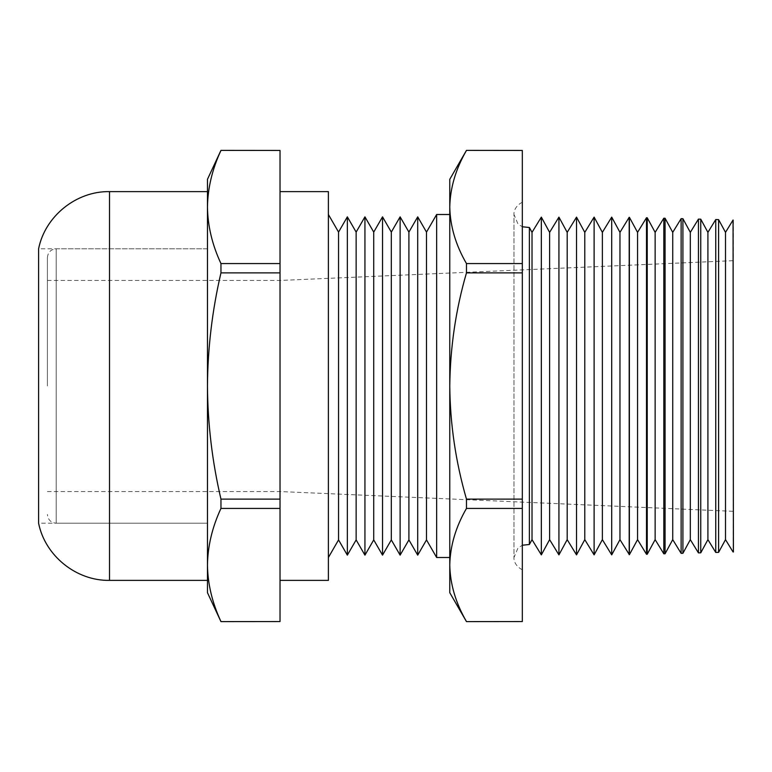 <?xml version="1.0" encoding="UTF-8"?>
<svg xmlns="http://www.w3.org/2000/svg" width="772" height="772" viewBox="0 0 772 772"><rect width="100%" height="100%" fill="white"/><g stroke="black" fill="none" stroke-linecap="round" stroke-linejoin="round"><path stroke-width="0.58" stroke-dasharray="3.86 2.9" d="M207.465 179.316L207.465 592.684M47.391 386L47.391 257.597L47.391 386M522.326 386L522.326 569.775L522.326 386M529.38 227.508L529.38 544.492M220.956 621.614L220.956 621.557C212.261 602.816 207.764 583.97 207.465 564.988C207.726 546.045 212.223 527.189 220.956 508.43L220.956 499.127C212.223 461.608 207.726 423.896 207.465 386L207.465 248.796L38.6 248.796L38.6 523.204L207.465 523.204L56.192 523.204L56.192 248.796L56.192 523.204C50.894 522.731 47.961 519.797 47.391 514.403M725.506 232.353L725.506 539.647M733.062 220.02L733.062 551.98M718.597 552.366L718.597 219.634M707.914 232.353L707.914 539.647M715.75 219.566L715.75 552.434M700.754 552.829L700.754 219.171M690.322 232.353L690.322 539.647M698.438 219.113L698.438 552.887M682.911 553.292L682.911 218.708M672.73 232.353L672.73 539.647M681.126 218.659L681.126 553.341M665.068 553.765L665.068 218.235M655.138 232.353L655.138 539.647M663.814 218.206L663.814 553.794M647.226 554.228L647.226 217.772M637.556 232.353L637.556 539.647M646.502 217.752L646.502 554.248M629.383 554.701L629.383 217.299M619.964 232.353L619.964 539.647M611.704 217.125L611.704 554.875M629.19 217.299L629.19 554.701M602.372 232.353L602.372 539.647M594.112 217.125L594.112 554.875M584.78 232.353L584.78 539.647M576.52 217.125L576.52 554.875M567.188 232.353L567.188 539.647M558.928 217.125L558.928 554.875M549.606 232.353L549.606 539.647M541.336 217.125L541.336 554.875M532.014 232.353L532.014 539.647M426.501 232.092L426.501 539.908M436.653 214.5L436.653 557.5M417.7 216.855L417.7 555.145M408.909 232.092L408.909 539.908M400.118 216.855L400.118 555.145M391.317 232.092L391.317 539.908M382.526 216.855L382.526 555.145M373.725 232.092L373.725 539.908M364.934 216.855L364.934 555.145M356.143 232.092L356.143 539.908M347.342 216.855L347.342 555.145M338.551 232.092L338.551 539.908M328.389 191.62L328.389 580.38M280.024 386L280.024 191.62L280.024 386M733.4 220.03L733.4 551.97M449.767 179.316L449.767 592.684M522.326 621.614L466.471 621.614M522.326 499.127L466.471 499.127L466.471 508.43L522.326 508.43L522.326 150.386M522.326 263.57L466.471 263.57L466.471 272.873L522.326 272.873M466.471 150.386L522.326 150.444M466.471 263.57C455.76 245.052 450.192 226.196 449.767 207.012C450.173 187.76 455.741 168.904 466.471 150.444M466.471 499.127C455.712 461.955 450.144 424.243 449.767 386C450.221 347.284 455.789 309.572 466.471 272.873M466.471 621.557C455.76 603.038 450.192 584.182 449.767 564.988C450.173 545.746 455.741 526.89 466.471 508.43M522.326 621.557L522.326 508.43M220.956 621.557L280.024 621.614M220.956 499.127L280.024 499.127L280.024 621.557M220.956 508.43L280.024 508.43M280.024 150.386L280.024 263.57L220.956 263.57L220.956 272.873L280.024 272.873L280.024 499.127M280.024 263.57L280.024 272.873M220.956 150.386L280.024 150.444M220.956 263.57C212.261 244.84 207.764 225.984 207.465 207.012C207.726 188.059 212.223 169.203 220.956 150.444M47.391 257.597C47.961 252.203 50.894 249.269 56.192 248.796L207.465 248.796L207.465 386C207.745 347.969 212.242 310.267 220.956 272.873M733.4 386L733.4 260.666L733.4 386M328.389 386L328.389 557.5L328.389 386M109.508 580.38L109.508 191.62M47.391 491.542L280.024 491.542L733.4 511.334M47.391 280.458L280.024 280.458L733.4 260.666M522.326 202.225C513.718 206.655 513.776 213.796 513.978 214.5L513.978 386L513.978 214.5L517.944 223.928L522.326 226.765M522.326 569.775C513.718 565.345 513.776 558.204 513.978 557.5L513.978 386L513.978 557.5L517.944 548.072L522.326 545.235"/><path stroke-width="1.16" d="M529.38 227.508L532.014 232.353L532.014 539.647L529.38 544.492L529.38 227.508L522.326 226.765M38.6 386L38.6 248.796C45.056 216.208 76.303 191.012 109.508 191.62L109.508 580.38C76.303 580.988 45.056 555.792 38.6 523.204L38.6 386M725.506 232.353L718.597 219.634L718.597 552.366L725.506 539.647L725.506 232.353L733.062 220.02L733.4 551.97L733.062 220.02M707.914 232.353L700.754 219.171L700.754 552.829L707.914 539.647L707.914 232.353L715.75 219.566L715.75 552.434L718.597 552.366M690.322 232.353L682.911 218.708L682.911 553.292L690.322 539.647L690.322 232.353L698.438 219.113L698.438 552.887L700.754 552.829M672.73 232.353L665.068 218.235L665.068 553.765L672.73 539.647L672.73 232.353L681.126 218.659L681.126 553.341L682.911 553.292M655.138 232.353L647.226 217.772L647.226 554.228L655.138 539.647L655.138 232.353L663.814 218.206L663.814 553.794L665.068 553.765M637.556 232.353L629.383 217.299L629.383 554.701L637.556 539.647L637.556 232.353L646.502 217.752L646.502 554.248L647.226 554.228M629.383 554.701L619.964 539.647L619.964 232.353L611.704 217.125L611.704 554.875L602.372 539.647L602.372 232.353L594.112 217.125L594.112 554.875L584.78 539.647L584.78 232.353L576.52 217.125L576.52 554.875L567.188 539.647L567.188 232.353L558.928 217.125L558.928 554.875L549.606 539.647L549.606 232.353L541.336 217.125L541.336 554.875L532.014 539.647M629.19 554.701L629.19 217.299L619.964 232.353M328.389 214.5L338.551 232.092L338.551 539.908L347.342 555.145L347.342 216.855L356.143 232.092L356.143 539.908L364.934 555.145L364.934 216.855L373.725 232.092L373.725 539.908L382.526 555.145L382.526 216.855L391.317 232.092L391.317 539.908L400.118 555.145L400.118 216.855L408.909 232.092L408.909 539.908L417.7 555.145L426.501 539.908L426.501 232.092L436.653 214.5L436.653 557.5L449.767 557.5M417.7 555.145L417.7 216.855L426.501 232.092M280.024 580.38L328.389 580.38L328.389 191.62L280.024 191.62M220.956 621.614L280.024 621.557L220.956 621.614L207.465 592.684L207.465 179.316L220.956 150.386L280.024 150.444L220.956 150.386M466.471 621.614L522.326 621.557L466.471 621.614L449.767 592.684L449.767 179.316L466.471 150.386L522.326 150.444L466.471 150.386M522.326 508.43L466.471 508.43L466.471 499.127L522.326 499.127L522.326 621.557M522.326 272.873L466.471 272.873L466.471 263.57L522.326 263.57L522.326 499.127M466.471 272.873C455.789 309.572 450.221 347.284 449.767 386C450.144 424.243 455.712 461.955 466.471 499.127M466.471 150.444C455.76 168.962 450.192 187.818 449.767 207.012C450.173 226.254 455.741 245.11 466.471 263.57M522.326 150.444L522.326 263.57M466.471 508.43C455.76 526.948 450.192 545.804 449.767 564.988C450.173 584.24 455.741 603.096 466.471 621.557M280.024 621.557L280.024 508.43L220.956 508.43L220.956 499.127L280.024 499.127L280.024 150.444M280.024 508.43L280.024 499.127M280.024 272.873L220.956 272.873L220.956 263.57L280.024 263.57M220.956 272.873C212.242 310.267 207.745 347.969 207.465 386C207.726 423.896 212.223 461.608 220.956 499.127M220.956 150.444C212.261 169.184 207.764 188.03 207.465 207.012C207.726 225.955 212.223 244.811 220.956 263.57M220.956 508.43C212.261 527.16 207.764 546.016 207.465 564.988C207.726 583.941 212.223 602.797 220.956 621.557M529.38 544.492L522.326 545.235M207.465 191.62L109.508 191.62M338.551 232.092L347.342 216.855M356.143 232.092L364.934 216.855M373.725 232.092L382.526 216.855M391.317 232.092L400.118 216.855M408.909 232.092L417.7 216.855M449.767 214.5L436.653 214.5M532.014 232.353L541.336 217.125M549.606 232.353L558.928 217.125M567.188 232.353L576.52 217.125M584.78 232.353L594.112 217.125M602.372 232.353L611.704 217.125M647.226 217.772L646.502 217.752M665.068 218.235L663.814 218.206M682.911 218.708L681.126 218.659M700.754 219.171L698.438 219.113M718.597 219.634L715.75 219.566M207.465 580.38L109.508 580.38M338.551 539.908L328.389 557.5M356.143 539.908L347.342 555.145M373.725 539.908L364.934 555.145M391.317 539.908L382.526 555.145M408.909 539.908L400.118 555.145M426.501 539.908L436.653 557.5M549.606 539.647L541.336 554.875M567.188 539.647L558.928 554.875M584.78 539.647L576.52 554.875M602.372 539.647L594.112 554.875M619.964 539.647L611.704 554.875M637.556 539.647L646.502 554.248M655.138 539.647L663.814 553.794M672.73 539.647L681.126 553.341M690.322 539.647L698.438 552.887M707.914 539.647L715.75 552.434M725.506 539.647L733.062 551.98"/></g></svg>
